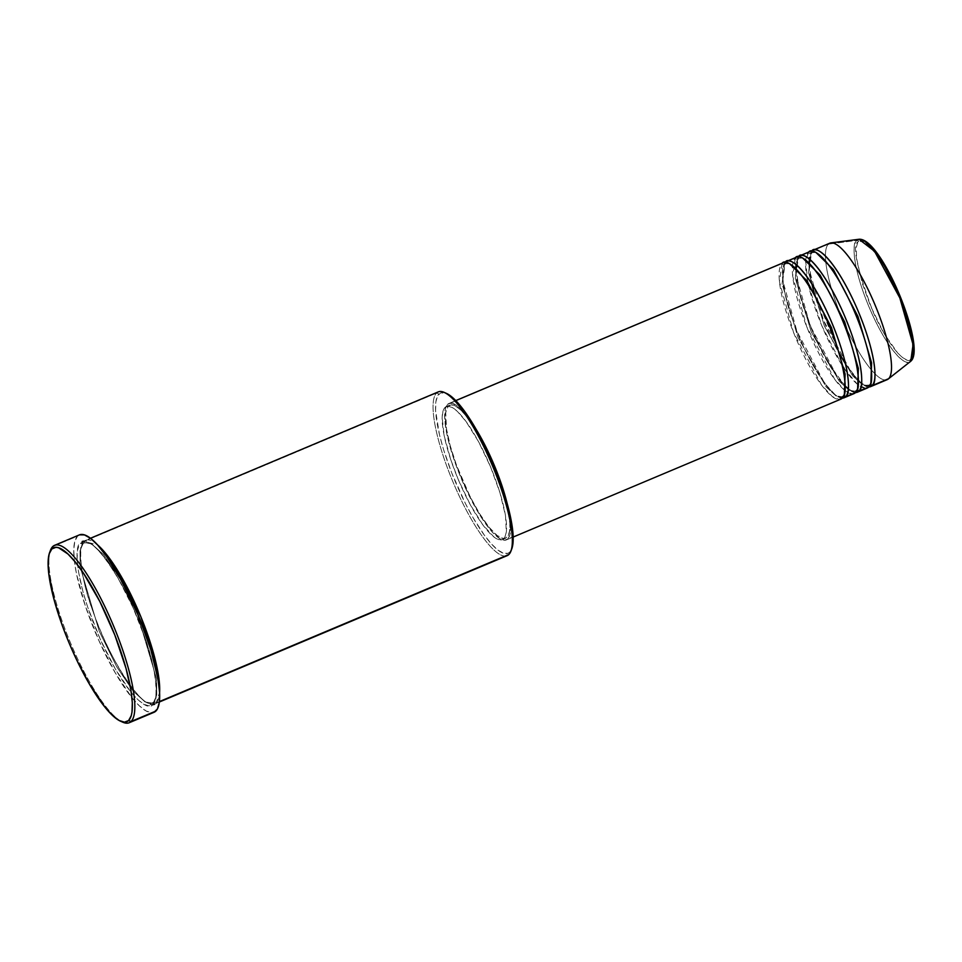 <?xml version="1.0" encoding="UTF-8"?>
<svg xmlns="http://www.w3.org/2000/svg" width="962" height="962" viewBox="0 0 962 962"><rect width="100%" height="100%" fill="white"/><g stroke="black" fill="none" stroke-linecap="round" stroke-linejoin="round"><path stroke-width="0.72" stroke-dasharray="4.81 3.61" d="M910.773 361.207C908.272 367.099 891.642 357.179 871.476 312.614C851.635 267.737 852.043 241.402 856.721 240.38A1.852 1.792 -133.9 0 1 858.669 241.486C851.538 243.578 856.324 267.015 873.039 311.784C892.664 355.146 908.837 364.802 911.279 359.067A1.852 1.792 -133.9 0 1 910.906 361.099A1.852 1.792 46.1 0 0 911.279 359.067L913.611 353.198M843.133 395.851A1.852 1.792 46.1 0 0 842.231 398.232A1.852 1.792 -133.9 0 1 843.133 395.851L844.395 394.095L843.133 395.851A1.852 1.792 -133.9 0 1 843.842 395.719A1.852 1.792 46.1 0 0 843.133 395.851L841.774 396.765L843.133 395.851M783.405 262.71A74.026 17.785 -112.8 0 0 782.022 263.636L447.558 404.389A74.026 17.785 67.2 0 1 448.953 403.463A74.026 17.785 67.2 0 1 475.913 428.968L469.131 418.819L460.233 408.417L452.825 403.463L449.05 403.427L447.558 404.389L445.478 408.249L444.672 418.542L446.717 433.417L449.579 445.25L455.844 464.754L463.997 484.86L479.81 515.031L492.267 532.07L500.252 538.9L504.521 540.259L513.167 536.712L507.768 538.985A74.026 17.785 67.2 0 1 506.385 539.91A74.026 17.785 67.2 0 1 462.626 481.734A74.026 17.785 67.2 0 1 447.558 404.389L782.022 263.636A1.852 1.792 46.1 0 0 784.427 264.622L785.786 263.72L789.525 263.708L785.786 263.72L784.427 264.622A1.852 1.792 46.1 0 0 785.377 262.361A1.852 1.792 -133.9 0 1 784.427 264.622L782.082 283.742L797.907 337.241L826.093 386.916L835.942 395.851L841.774 396.765L835.942 395.851L826.093 386.916L797.907 337.241L782.082 283.742L784.427 264.622A1.852 1.792 -133.9 0 1 782.022 263.636A74.026 17.785 -112.8 0 0 797.077 340.981A74.026 17.785 -112.8 0 0 840.836 399.158M856.372 390.283A1.852 1.792 46.1 0 0 855.471 392.664A1.852 1.792 -133.9 0 1 856.372 390.283L857.635 388.516L856.372 390.283A1.852 1.792 -133.9 0 1 857.094 390.139A1.852 1.792 46.1 0 0 856.372 390.283L855.014 391.185L856.372 390.283M796.656 257.131A74.026 17.785 -112.8 0 0 795.261 258.069L785.329 262.241L795.261 258.069A1.852 1.792 46.1 0 0 797.678 259.055L799.025 258.141L802.765 258.129L799.025 258.141L797.678 259.055A1.852 1.792 46.1 0 0 798.628 256.794A1.852 1.792 -133.9 0 1 797.678 259.055L795.321 278.162L811.158 331.662L839.345 381.337L849.181 390.283L855.014 391.185L849.181 390.283L839.345 381.337L811.158 331.662L795.321 278.162L797.678 259.055A1.852 1.792 -133.9 0 1 795.261 258.069A74.026 17.785 -112.8 0 0 810.329 335.401A74.026 17.785 -112.8 0 0 854.076 393.59M869.624 384.704A1.852 1.792 46.1 0 0 868.722 387.085A1.852 1.792 -133.9 0 1 869.624 384.704L870.887 382.948L869.624 384.704A1.852 1.792 -133.9 0 1 870.333 384.572A1.852 1.792 46.1 0 0 869.624 384.704L868.265 385.606L869.624 384.704M809.896 251.563A74.026 17.785 -112.8 0 0 808.513 252.489L798.58 256.674L808.513 252.489A1.852 1.792 46.1 0 0 810.918 253.475L812.277 252.573L816.016 252.561L812.277 252.573L810.918 253.475A1.852 1.792 46.1 0 0 811.868 251.214A1.852 1.792 -133.9 0 1 810.918 253.475L808.573 272.595L824.398 326.082L852.585 375.769L862.433 384.704L868.265 385.606L862.433 384.704L852.585 375.769L824.398 326.082L808.573 272.595L810.918 253.475A1.852 1.792 -133.9 0 1 808.513 252.489A74.026 17.785 -112.8 0 0 823.568 329.834A74.026 17.785 -112.8 0 0 867.327 388.011M505.194 556.06A88.829 21.344 67.2 0 1 453.03 482.058A88.829 21.344 67.2 0 1 436.58 393.025L438.985 394.011A86.977 20.899 -112.8 0 0 458.297 488.552A86.977 20.899 -112.8 0 0 509.728 552.152L508.826 554.533L509.728 552.152L507.984 553.294L503.547 553.246L497.979 550.12L491.51 544.023L484.379 535.209L473.051 517.64L465.5 503.691L451.707 472.835L443.518 449.458L439.502 434.884L435.594 410.642L435.846 401.9L437.578 395.899L440.728 392.869L446.404 393.386A86.977 20.899 -112.8 0 0 438.985 394.011L436.58 393.025A88.829 21.344 -112.8 0 0 454.641 485.834A88.829 21.344 -112.8 0 0 507.154 555.651M50.445 550.324A96.224 23.112 -112.8 0 0 70.575 643.013A96.224 23.112 -112.8 0 0 122.775 722.197M85.582 540.319A88.829 21.344 67.2 0 0 83.91 541.438L436.58 393.025L83.91 541.438C77.657 542.821 77.116 578.006 103.631 637.998C130.591 697.558 152.814 710.822 156.157 702.957A88.829 21.344 67.2 0 1 154.485 704.064A88.829 21.344 67.2 0 1 101.984 634.247A88.829 21.344 67.2 0 1 83.91 541.438A1.852 1.792 -133.9 0 1 83.009 543.819L80.002 550.805L80.171 566.858L99.254 631.325L116.763 666.906L133.225 691.197L145.082 701.971L152.116 703.054L153.752 701.971A1.852 1.792 -133.9 0 1 156.157 702.957L159.427 701.575L156.157 702.957A88.829 21.344 67.2 0 0 159.596 692.484L156.157 702.957A1.852 1.792 46.1 0 0 153.198 702.332A1.852 1.792 46.1 0 0 152.85 704.352C159.091 702.969 159.632 667.772 133.117 607.78C106.157 548.232 83.947 534.968 80.592 542.833A1.852 1.792 46.1 0 0 83.009 543.819L84.644 542.724L91.667 543.819L103.535 554.593L119.997 578.883L137.494 614.465L156.578 678.932L156.746 694.985L153.752 701.971L156.746 694.985L156.578 678.932L137.494 614.465L119.997 578.883L103.535 554.593L91.667 543.819L84.644 542.724L83.009 543.819A1.852 1.792 46.1 0 0 83.91 541.438L97.439 544.769A88.829 21.344 67.2 0 0 85.582 540.319L90.464 538.263M842.339 398.112A74.026 17.785 67.2 0 1 799.049 336.435A74.026 17.785 67.2 0 1 785.208 262.361L782.779 280.663L796.921 331.265L824.614 383.297L835.413 395.009L842.339 398.112M445.009 407.467L448.316 406.072A72.174 17.34 -112.8 0 0 462.999 481.481A72.174 17.34 -112.8 0 0 505.663 538.203A72.174 17.34 -112.8 0 0 507.022 537.301L503.703 538.696A72.174 17.34 67.2 0 1 502.356 539.598A72.174 17.34 67.2 0 1 459.692 482.876A72.174 17.34 67.2 0 1 445.009 407.467L442.965 411.231L442.135 417.376L444.179 435.762L450.817 459.836L458.213 479.425L470.129 504.413L482.671 524.639L493.963 537L498.581 539.598L502.26 539.634L504.87 537.121L506.313 532.142L505.495 515.656L499.939 492.688L490.5 466.738L478.583 441.75L466.041 421.524L457.359 411.387L452.344 407.551L448.172 406.217L445.009 407.467A72.174 17.34 67.2 0 1 446.356 406.565A72.174 17.34 67.2 0 1 489.021 463.287A72.174 17.34 67.2 0 1 503.703 538.696L507.022 537.301A72.174 17.34 -112.8 0 0 497.811 475.396L503.258 491.293L507.84 509.006L509.836 523.496L509.619 530.747L508.189 535.726L505.567 538.251L503.86 538.552L497.27 535.606L488.997 527.164L479.749 513.948L470.322 497.077L456.397 464.935L450.276 445.911L446.524 429.112L445.707 412.626L448.316 406.072L445.009 407.467M52.754 546.548L77.585 536.099A96.224 23.112 -112.8 0 0 97.162 636.652A96.224 23.112 -112.8 0 0 154.052 712.289L151.635 712.734L146.08 710.966L139.394 705.843L131.83 697.558L115.284 672.883L98.954 640.716L85.329 605.928L76.479 573.833L74.314 560.353L73.761 549.314L74.868 541.125L77.585 536.099L52.754 546.548M121.621 721.632A96.224 23.112 67.2 0 1 70.575 643.013A96.224 23.112 67.2 0 1 50.048 551.539M888.215 379.04A74.026 17.785 67.2 0 1 844.42 323.713A74.026 17.785 67.2 0 1 828.378 244.132L856.721 240.38A66.45 15.969 -112.8 0 0 871.127 311.832A66.45 15.969 -112.8 0 0 910.449 361.496M829.773 243.194A74.026 17.785 -112.8 0 0 828.378 244.132L811.82 251.094L828.378 244.132A74.026 17.785 -112.8 0 0 843.433 321.464A74.026 17.785 -112.8 0 0 887.192 379.653M868.83 386.964A74.026 17.785 67.2 0 1 825.54 325.288A74.026 17.785 67.2 0 1 811.7 251.214L809.27 269.504L823.412 320.118L851.105 372.15L861.904 383.85L868.83 386.964M855.591 392.544A74.026 17.785 67.2 0 1 812.289 330.868A74.026 17.785 67.2 0 1 798.46 256.782L796.031 275.084L810.172 325.697L837.866 377.717L848.664 389.43L855.591 392.544M859.006 239.261A66.45 15.969 -112.8 0 0 856.721 240.38L828.378 244.132M865.247 241.558L859.968 240.632L857.635 242.893L856.336 247.354L856.469 257.78L862.048 282.708L870.514 305.964L884.006 333.405L897.726 353.03L902.536 357.551L906.673 359.884L909.98 359.92L913.094 355.712M877.524 254.088L874.819 250.565M872.221 247.535L867.411 243.001M79.389 534.896A96.224 23.112 -112.8 0 0 77.585 536.099L79.521 534.848M152.85 704.352L155.351 699.711L156.373 692.147L155.868 681.962L153.86 669.516L145.695 639.898L133.117 607.78L118.049 578.078L106.481 560.137L99.206 551.142L92.592 544.913L86.917 541.726L82.383 541.666L79.161 544.769L77.393 550.901L77.128 559.812L78.391 571.188L83.009 591.858L87.746 607.287L100.325 639.393L115.392 669.095L130.664 691.87L137.65 699.518L143.819 704.244L148.954 705.88L152.85 704.352A1.852 1.792 -133.9 0 1 153.752 701.971L152.116 703.054L145.082 701.971L133.225 691.197L116.763 666.906L99.254 631.325L80.171 566.858L80.002 550.805L83.009 543.819A1.852 1.792 -133.9 0 1 80.592 542.833C74.351 544.203 73.809 579.401 100.325 639.393C127.285 698.953 149.495 712.217 152.85 704.352M438.239 391.907A88.829 21.344 -112.8 0 0 436.58 393.025M511.796 548.785L509.728 552.152A86.977 20.899 -112.8 0 0 511.808 548.749M489.093 454.689A72.174 17.34 -112.8 0 0 449.675 405.17A72.174 17.34 -112.8 0 0 448.316 406.072L451.479 404.834L455.651 406.156L460.666 409.992L466.342 416.209L478.751 434.716L489.093 454.689M507.768 538.985L509.86 535.125L510.654 524.831L506.986 502.813A74.026 17.785 67.2 0 1 507.768 538.985M808.513 252.489L805.663 260.822L807.743 281.926M808.453 285.173L821.945 326.01L842.279 365.548M844.107 368.326L857.467 384.331L865.692 388.359M795.261 258.069L792.676 276.13L806.817 326.996L834.739 379.365L845.55 390.981L852.44 393.939M782.022 263.636L779.436 281.71L793.578 332.575L821.488 384.932L832.31 396.56L839.201 399.507M864.994 241.414L858.669 241.486A1.852 1.792 46.1 0 0 856.721 240.38M842.592 396.2C846.404 396.416 846.259 370.045 834.8 340.44C821.139 298.785 792.207 258.008 785.786 263.72L784.956 264.273C781.156 264.069 781.3 290.428 792.748 320.033C806.421 361.688 835.353 402.465 841.774 396.765L842.592 396.2M848.352 388.828L851.755 390.873L855.843 390.632C859.643 390.837 859.511 364.478 848.051 334.86C834.379 293.206 805.447 252.429 799.025 258.141L796.957 260.714L796.055 264.562M859.21 381.229L864.994 385.305L869.095 385.053C872.895 385.269 872.75 358.898 861.291 329.293C847.63 287.638 818.698 246.861 812.277 252.573L810.208 255.134L809.078 262.109M153.223 702.32C158.225 701.923 157.443 669.468 143.386 633.429C126.695 584.078 93.338 536.291 84.644 542.724L83.538 543.47C78.523 543.855 79.305 576.31 93.362 612.361C110.053 661.712 143.422 709.487 152.116 703.054L153.223 702.32M506.385 539.91L513.179 537.049M502.356 539.598L505.663 538.203M154.485 704.064L159.367 702.007M446.356 406.565L449.675 405.17M448.953 403.463L455.76 400.601M809.054 263.191L811.904 283.982M813.744 291.366L841.546 357.431M845.538 363.913L858.429 380.483M795.827 267.689L799.867 294.54L811.928 329.87L828.631 363.564L845.177 386.063"/><path stroke-width="1.44" d="M870.634 386.616A74.026 17.785 67.2 0 1 868.83 386.964L872.029 385.69A1.852 1.792 46.1 0 0 870.333 384.572A1.852 1.792 -133.9 0 1 872.029 385.69L888.587 378.727L872.029 385.69A74.026 17.785 67.2 0 0 856.974 308.345A74.026 17.785 67.2 0 0 813.215 250.168A74.026 17.785 67.2 0 0 811.82 251.094L811.7 251.214A74.026 17.785 67.2 0 1 811.82 251.094A1.852 1.792 -133.9 0 1 811.868 251.214A1.852 1.792 46.1 0 0 811.82 251.094C814.61 244.54 833.128 255.591 855.591 305.219C877.693 355.218 877.236 384.547 872.029 385.69A74.026 17.785 67.2 0 1 870.634 386.616L887.192 379.653A74.026 17.785 -112.8 0 0 888.587 378.727L910.773 361.207A1.852 1.792 46.1 0 0 910.906 361.099A1.852 1.792 -133.9 0 1 910.773 361.207L910.449 361.496A66.45 15.969 -112.8 0 0 910.773 361.207L888.587 378.727A74.026 17.785 67.2 0 1 888.215 379.04L910.906 361.099C926.659 347.486 881.505 237.253 859.006 239.261L874.506 251.226L899.843 297.955L913.058 344.624L910.773 361.207A66.45 15.969 -112.8 0 0 898.123 293.795A66.45 15.969 -112.8 0 0 859.006 239.261L856.721 240.38M513.179 537.049L840.836 399.158A74.026 17.785 -112.8 0 0 842.231 398.232C847.438 397.09 847.883 367.761 825.793 317.761C803.318 268.133 784.812 257.082 782.022 263.636M789.525 263.708L806.853 280.639L831.457 327.633L845.105 374.026L844.395 394.095L845.105 374.026L831.457 327.633L806.853 280.639L789.525 263.708M844.143 397.763L854.076 393.59A74.026 17.785 -112.8 0 0 855.471 392.664L845.538 396.837A74.026 17.785 67.2 0 0 830.483 319.492A74.026 17.785 67.2 0 0 786.724 261.315A74.026 17.785 67.2 0 0 785.329 262.241L785.208 262.361A74.026 17.785 67.2 0 1 785.329 262.241A1.852 1.792 -133.9 0 1 785.377 262.361A1.852 1.792 46.1 0 0 785.329 262.241C788.118 255.688 806.637 266.739 829.1 316.378C851.202 366.366 850.745 395.695 845.538 396.837A1.852 1.792 46.1 0 0 843.842 395.719A1.852 1.792 -133.9 0 1 845.538 396.837A74.026 17.785 67.2 0 1 844.143 397.763A74.026 17.785 67.2 0 1 842.339 398.112L855.471 392.664C860.677 391.51 861.134 362.181 839.032 312.193C816.57 262.554 798.051 251.503 795.261 258.069M802.765 258.129L820.105 275.06L844.708 322.066L858.357 368.446L857.635 388.516L858.357 368.446L844.708 322.066L820.105 275.06L802.765 258.129M857.395 392.195L867.327 388.011A74.026 17.785 -112.8 0 0 868.722 387.085L858.777 391.269A74.026 17.785 67.2 0 0 843.722 313.925A74.026 17.785 67.2 0 0 799.963 255.736A74.026 17.785 67.2 0 0 798.58 256.674L798.46 256.782A74.026 17.785 67.2 0 1 798.58 256.674A1.852 1.792 -133.9 0 1 798.628 256.794A1.852 1.792 46.1 0 0 798.58 256.674C801.358 250.108 819.877 261.171 842.351 310.798C864.441 360.786 863.996 390.115 858.777 391.269A1.852 1.792 46.1 0 0 857.094 390.139A1.852 1.792 -133.9 0 1 858.777 391.269A74.026 17.785 67.2 0 1 857.395 392.195A74.026 17.785 67.2 0 1 855.591 392.544L868.722 387.085C873.929 385.942 874.374 356.613 852.284 306.613C829.809 256.986 811.303 245.935 808.513 252.489M816.016 252.561L833.345 269.48L857.948 316.486L871.596 362.878L870.887 382.948L871.596 362.878L857.948 316.486L833.345 269.48L816.016 252.561M159.367 702.007L507.154 555.651A88.829 21.344 -112.8 0 0 508.826 554.533A88.829 21.344 67.2 0 1 505.194 556.06M120.527 721.199L122.775 722.197A96.224 23.112 -112.8 0 0 131.024 721.524L128.607 720.538A94.384 22.667 67.2 0 1 120.527 721.199A94.384 22.667 67.2 0 1 69.336 643.53A94.384 22.667 67.2 0 1 49.591 552.633A94.384 22.667 67.2 0 1 51.852 548.929L52.754 546.548A96.224 23.112 -112.8 0 0 50.445 550.324L49.591 552.633M97.439 544.769L117.4 570.081L140.957 616.931L156.313 664.105L159.596 692.484A88.829 21.344 67.2 0 0 139.694 613.924A88.829 21.344 67.2 0 0 97.439 544.769M839.201 399.507L842.231 398.232A74.026 17.785 -112.8 0 0 827.164 320.887A74.026 17.785 -112.8 0 0 783.405 262.71L455.76 400.601M436.58 393.025A88.829 21.344 67.2 0 1 444.179 392.4A88.829 21.344 67.2 0 1 492.364 465.5A88.829 21.344 67.2 0 1 510.954 551.058A88.829 21.344 67.2 0 1 508.826 554.533L159.427 701.575L508.826 554.533A88.829 21.344 -112.8 0 0 490.752 461.724A88.829 21.344 -112.8 0 0 438.239 391.907L90.464 538.263M129.209 722.739L154.052 712.289A96.224 23.112 -112.8 0 0 155.856 711.074L131.024 721.524A96.224 23.112 67.2 0 1 129.209 722.739A96.224 23.112 67.2 0 1 121.621 721.632M50.048 551.539A96.224 23.112 67.2 0 1 52.754 546.548A96.224 23.112 67.2 0 1 54.557 545.346A96.224 23.112 67.2 0 1 111.448 620.983A96.224 23.112 67.2 0 1 131.024 721.524L155.856 711.074A96.224 23.112 -112.8 0 0 136.279 610.533A96.224 23.112 -112.8 0 0 79.389 534.896L54.557 545.346M865.692 388.359L868.722 387.085A74.026 17.785 -112.8 0 0 853.655 309.74A74.026 17.785 -112.8 0 0 809.896 251.563L799.963 255.736M828.378 244.132A74.026 17.785 67.2 0 1 830.915 242.893A74.026 17.785 67.2 0 1 874.494 303.631A74.026 17.785 67.2 0 1 888.587 378.727A74.026 17.785 -112.8 0 0 873.532 301.383A74.026 17.785 -112.8 0 0 829.773 243.194L813.215 250.168M913.611 353.198L913.479 342.773L912.012 333.718L904.039 306.337L891.558 277.525L877.524 254.088M874.819 250.565L872.221 247.535M867.411 243.001L865.247 241.558M128.607 720.538L131.277 715.62L132.022 711.976L132.299 702.5L130.952 690.415L126.046 668.446L114.815 635.004L99.832 601.527L83.393 573.099L75.409 562.193L68.001 554.064L58.562 547.751L55.988 547.306L51.852 548.929L49.182 553.859L48.1 561.892L48.629 572.727L54.413 601.034L62.41 625.901L69.12 643.037L76.647 659.86L88.817 683.092L105.05 707.286L112.458 715.415L119.023 720.442L124.471 722.173L128.607 720.538L131.024 721.524A96.224 23.112 -112.8 0 0 109.656 616.919A96.224 23.112 -112.8 0 0 52.754 546.548L51.852 548.929A94.384 22.667 67.2 0 1 107.66 617.941A94.384 22.667 67.2 0 1 128.607 720.538M79.521 534.848L84.428 534.896L90.584 538.359L97.739 545.093L105.628 554.858L122.366 581.806L138.239 615.127L150.842 649.735L158.249 680.35L159.608 692.676L159.331 702.344L157.407 708.982L153.92 712.337M446.404 393.386L450.733 396.043L457.203 402.14L468.061 416.281L479.461 435.317L493.807 465.428L505.194 496.705L510.726 518.049L513.119 535.521L512.866 544.264L511.796 548.785A86.977 20.899 -112.8 0 0 493.614 464.983A86.977 20.899 -112.8 0 0 446.428 393.398L444.179 392.4M497.811 475.396A72.174 17.34 -112.8 0 0 489.093 454.689L497.811 475.396M475.913 428.968A74.026 17.785 67.2 0 1 506.986 502.813L501.815 485.269L494.215 465.175L485.197 445.647L475.529 428.355M852.44 393.939L855.471 392.664A74.026 17.785 -112.8 0 0 840.415 315.32A74.026 17.785 -112.8 0 0 796.656 257.131L786.724 261.315M807.743 281.926L808.453 285.173M842.279 365.548L844.107 368.326M913.094 355.712L912.529 336.387L900.564 297.33L880.338 258.117L864.994 241.414M830.915 242.893L859.006 239.261M510.954 551.058L511.808 548.749M809.078 262.109L809.054 263.191M811.904 283.982L813.744 291.366M841.546 357.431L845.538 363.913M858.429 380.483L859.21 381.229M796.055 264.562L795.827 267.689M845.177 386.063L848.352 388.828"/></g></svg>
